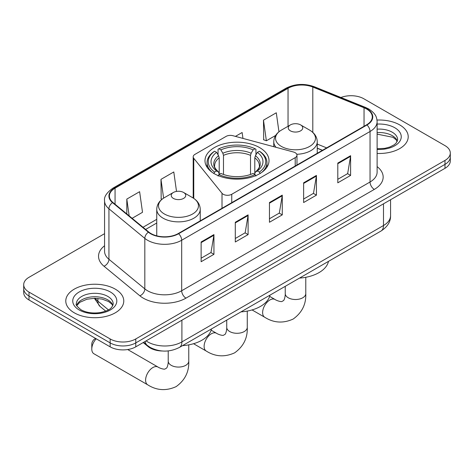 <?xml version="1.0" encoding="UTF-8"?>
<svg xmlns="http://www.w3.org/2000/svg" width="474" height="474" viewBox="0 0 474 474"><rect width="100%" height="100%" fill="white"/><g stroke="black" fill="none" stroke-linecap="round" stroke-linejoin="round"><path stroke-width="0.71" d="M295.207 152.711A6.038 3.49 0 0 0 293.489 152.012L232.906 135.706A6.038 3.49 0 0 0 226.08 136.399L194.962 154.364A6.038 3.49 0 0 0 193.191 156.829A6.038 3.49 0 0 0 193.759 158.304L222.01 193.285A6.038 3.49 0 0 0 231.75 194.275L295.207 157.641A6.038 3.49 0 0 0 296.973 155.176A6.038 3.49 0 0 0 295.207 152.711M259.634 147.604A32.013 18.48 0 0 0 224.747 143.592A32.013 18.48 0 0 0 204.987 160.668A32.013 18.48 0 0 0 214.367 173.739A32.013 18.48 0 0 0 249.253 177.744A32.013 18.48 0 0 0 269.013 160.668A32.013 18.48 0 0 0 259.634 147.604M322.367 150.341L317.254 148.279M162.321 351.003A18.119 10.464 180 0 1 148.066 346.547L143.213 342.548M104.564 233.676L29.009 277.302A18.119 10.464 0 0 0 23.7 284.702L23.7 292.588A18.119 10.464 0 0 0 29.009 299.989L110.152 346.838A18.119 10.464 0 0 0 135.777 346.838L444.991 168.317A18.119 10.464 0 0 0 450.3 160.917L450.3 156.971A18.119 10.464 0 0 1 444.991 164.371A18.119 10.464 0 0 0 450.3 156.971L450.3 153.025A18.119 10.464 0 0 0 444.991 145.631L363.848 98.782A18.119 10.464 0 0 0 340.936 97.49M23.7 284.702A18.119 10.464 0 0 0 29.009 292.097L110.152 338.946A18.119 10.464 0 0 0 135.777 338.946L135.777 342.892L444.991 164.371L135.777 342.892A18.119 10.464 0 0 1 110.152 342.892A18.119 10.464 0 0 0 135.777 342.892L135.777 346.838M29.009 292.097L29.009 296.043L110.152 342.892L29.009 296.043A18.119 10.464 0 0 1 23.7 288.642A18.119 10.464 0 0 0 29.009 296.043L29.009 299.989M399.724 124.917A28.991 16.738 0 0 0 377.014 120.064A28.991 16.738 0 0 1 399.724 124.917A28.991 16.738 0 0 1 408.215 136.755A28.991 16.738 0 0 0 399.724 124.917M115.277 289.14A28.991 16.738 0 0 0 83.685 285.508A28.991 16.738 0 0 0 65.785 300.972A28.991 16.738 0 0 0 74.276 312.81A28.991 16.738 0 0 0 105.874 316.436A28.991 16.738 0 0 0 123.773 300.972A28.991 16.738 0 0 0 115.277 289.14A28.991 16.738 0 0 0 83.685 285.508A28.991 16.738 0 0 0 65.785 300.972A28.991 16.738 0 0 0 74.276 312.81A28.991 16.738 0 0 0 105.874 316.436A28.991 16.738 0 0 0 123.773 300.972A28.991 16.738 0 0 0 115.277 289.14M366.621 109.014A19.327 11.157 180 0 1 372.286 116.9A19.327 11.157 180 0 1 366.621 124.792L178.277 233.534A19.327 11.157 180 0 1 148.777 232.041L112.895 202.457A19.327 11.157 180 0 1 109.399 196.058A19.327 11.157 180 0 1 115.058 188.166L288.044 88.294A19.327 11.157 180 0 1 312.799 87.044L364.044 107.764A19.327 11.157 180 0 1 366.621 109.014M366.965 108.813A19.813 11.435 0 0 0 364.316 107.533L313.071 86.819A19.813 11.435 0 0 0 287.7 88.099L114.72 187.971A19.813 11.435 0 0 0 112.498 202.617L148.38 232.207A19.813 11.435 0 0 0 178.615 233.729L366.965 124.988A19.813 11.435 0 0 0 366.965 108.813M201.124 241.995L201.124 261.719L213.94 254.319L213.94 234.594L201.124 241.995M201.124 258.217L210.995 252.524L213.887 235.252A4.835 2.791 -120 0 0 213.94 234.594M210.906 252.571L213.94 254.319M235.294 222.265L235.294 241.995L248.103 234.594L248.103 214.87L235.294 222.265M235.294 238.493L245.159 232.793L248.05 215.522A4.835 2.791 -120 0 0 248.103 214.87M245.076 232.847L248.103 234.594M337.796 163.086L337.796 182.816L350.606 175.416L350.606 155.691L337.796 163.086M337.796 179.314L347.661 173.614L350.553 156.343A4.835 2.791 -120 0 0 350.606 155.691M347.572 173.668L350.606 175.416M303.627 182.816L303.627 202.54L316.436 195.14L316.436 175.416L303.627 182.816M303.627 199.039L313.492 193.345L316.389 176.073A4.835 2.791 -120 0 0 316.436 175.416M313.409 193.392L316.436 195.14M269.457 202.54L269.457 222.265L282.273 214.87L282.273 195.14L269.457 202.54M269.457 218.769L279.328 213.069L282.22 195.798A4.835 2.791 -120 0 0 282.273 195.14M279.239 213.116L282.273 214.87M377.114 153.446A28.991 16.738 0 0 0 408.215 136.755A28.991 16.738 0 0 1 377.114 153.446M135.777 338.946L444.991 160.425A18.119 10.464 0 0 0 450.3 153.025M132.116 218.307L142.514 212.299L139.623 191.692L126.813 199.086L126.813 213.934M242.955 138.408L242.125 132.513L235.424 136.382M278.955 131.772L276.295 112.782L263.479 120.183L263.686 139.789M176.518 191.413L173.792 171.961L160.976 179.362L161.184 198.967M263.479 120.183L266.37 140.796L275.637 135.446M266.37 140.796L263.479 139.712M162.007 199.276L160.976 198.89M160.976 179.362L163.613 198.132M126.813 199.086L129.165 215.877M213.786 173.579L214.645 172.098A28.748 16.596 0 0 1 214.645 151.218L216.624 152.355A25.969 14.996 0 0 0 216.624 170.954L218.573 172.062L219.207 174.396M219.207 173.443L219.207 157.83L218.573 155.721L216.624 152.355M218.058 154.832L218.058 149.239L218.917 148.753A28.748 16.596 0 0 1 255.083 148.753L253.104 149.891A25.969 14.996 0 0 0 220.896 149.891L222.845 153.256L223.479 155.365L223.479 174.456M250.521 174.456L250.521 155.365L251.155 153.256L253.104 149.891M240.993 311.88A33.221 19.179 0 0 0 269.979 295.142M214.645 151.218L213.786 151.71A29.957 17.295 0 0 0 207.043 162.641A29.957 17.295 0 0 0 212.275 172.406M255.083 148.753L255.942 149.239L255.942 154.832M218.058 176.044L218.917 174.562A28.748 16.596 0 0 0 255.083 174.562L255.942 176.044M218.917 174.562L220.896 173.419A25.969 14.996 0 0 0 253.104 173.419L255.083 174.562M216.624 170.954L214.645 172.098M220.896 149.891L218.917 148.753M218.573 155.721A23.232 13.414 0 0 0 218.573 172.062L218.686 172.133M261.725 172.406A29.957 17.295 0 0 0 266.957 162.641A29.957 17.295 0 0 0 260.214 151.71L259.355 151.218A28.748 16.596 0 0 1 259.355 172.098L260.214 173.579M259.355 172.098L257.376 170.954A25.969 14.996 0 0 0 257.376 152.355L259.355 151.218M257.376 152.355L255.427 155.721L254.793 157.83L254.793 173.443L255.427 172.062L257.376 170.954M254.793 157.83A22.349 12.905 0 0 1 259.349 165.639C259.953 166.783 258.614 168.951 255.314 172.139L255.427 172.062A23.232 13.414 0 0 0 255.427 155.721M254.793 174.396L254.793 173.443M296.777 154.287A21.745 12.555 0 0 0 317.254 141.756C317.094 136.915 314.552 133.034 309.635 130.113L300.635 124.917A7.246 4.183 0 0 0 290.384 124.917A7.246 4.183 0 0 0 290.384 130.836A7.246 4.183 0 0 0 300.635 130.836A7.246 4.183 0 0 0 300.635 124.917L309.635 130.113A19.973 11.53 0 0 1 309.635 146.419A19.973 11.53 0 0 1 281.384 146.419A19.973 11.53 0 0 1 281.384 130.113C276.466 133.034 273.931 136.915 273.765 141.756A21.745 12.555 0 0 0 276.016 147.307M299.503 278.096A33.221 19.179 0 0 0 328.488 261.364M96.21 338.786A10.268 5.931 120 0 0 91.79 349.06L91.79 344.124A4.23 2.441 -60 0 1 94.776 338.951L95.635 338.454L94.776 338.951M91.79 349.06A10.268 5.931 120 0 0 93.917 353.758L147.728 384.829A10.268 5.931 -60 0 1 146.158 376.599A10.268 5.931 -60 0 1 152.865 367.551A10.268 5.931 -60 0 1 157.996 367.042C158.571 367.551 162.505 369.335 164.768 369.139L166.652 368.055C167.95 366.195 168.377 361.893 168.223 361.141A10.268 5.931 180 0 0 171.227 365.33A10.268 5.931 180 0 0 185.749 365.33A10.268 5.931 180 0 0 188.759 361.141C189.197 371.764 184.984 380.261 176.115 386.624C166.178 391.121 156.716 390.523 147.728 384.829M173.366 198.399A7.246 4.183 0 0 0 183.616 198.399A7.246 4.183 0 0 0 183.616 192.48L192.616 197.676A19.973 11.53 0 0 1 192.616 213.981A19.973 11.53 0 0 1 164.365 213.981A19.973 11.53 0 0 1 164.365 197.676C159.448 200.597 156.906 204.478 156.746 209.318A21.745 12.555 0 0 0 163.115 218.194A21.745 12.555 0 0 0 186.809 220.914A21.745 12.555 0 0 0 200.235 209.318C200.069 204.478 197.534 200.597 192.616 197.676L183.616 192.48A7.246 4.183 0 0 0 173.366 192.48A7.246 4.183 0 0 0 173.366 198.399M182.484 345.659A33.221 19.179 0 0 0 211.469 328.926M148.066 346.008L148.066 346.547M193.759 158.304L193.759 198.387M222.01 193.285L222.01 208.287M231.75 194.275L231.75 202.659M295.207 157.641L295.207 166.024M146.116 340.871A24.162 13.947 0 0 0 147.74 341.908A24.162 13.947 0 0 0 181.903 341.908L383.49 225.523A24.162 13.947 0 0 0 390.57 215.658C390.742 221.654 387.554 226.785 380.989 231.051L179.403 347.436A12.081 6.974 60 0 0 181.903 341.908L181.903 320.205M383.49 203.82L383.49 225.523A12.081 6.974 60 0 1 380.989 231.051M145.139 341.434A12.081 8.082 129.5 0 0 147.242 345.362L143.575 342.341M444.991 168.317L444.991 160.425M110.152 346.838L110.152 338.946M95.209 298.288A24.162 13.947 0 0 0 97.893 301.174L97.893 298.43M105.72 311.128L100.103 306.494A12.081 8.082 129.5 0 1 97.893 301.174L108.422 309.86M377.114 166.605A30.2 17.437 180 0 1 374.312 189.399L185.962 298.14A6.038 3.49 60 0 1 181.69 290.74L370.04 181.998A24.162 13.947 0 0 0 377.114 172.139L377.114 121.634A24.162 13.947 180 0 1 370.04 131.499A6.038 3.49 -120 0 0 366.965 124.988M185.962 298.14A30.2 17.437 180 0 1 143.255 298.14A30.2 17.437 180 0 1 139.871 295.812L103.99 266.222A30.2 17.437 180 0 1 104.564 245.763M147.527 290.74A24.162 13.947 0 0 0 181.69 290.74L181.69 240.241A24.162 13.947 180 0 1 144.819 238.381L108.937 208.791A24.162 13.947 180 0 1 104.564 200.792L104.564 251.291A24.162 13.947 0 0 0 108.937 259.29L144.819 288.879A24.162 13.947 0 0 0 147.527 290.74M377.114 121.634C376.723 117.487 376.338 114.033 368.79 109.008L365.614 107.468A6.038 2.826 112 0 0 364.316 107.533M365.614 107.468L314.369 86.754C304.361 83.211 294.864 83.726 285.875 88.294A6.038 3.49 60 0 1 287.7 88.099M114.72 187.971A6.038 3.49 -120 0 0 112.895 188.166C106.626 192.669 103.847 196.882 104.564 200.792M112.498 202.617A6.038 4.041 129.5 0 0 108.937 208.791L108.937 259.29A6.038 4.041 -50.5 0 1 103.99 266.222M314.369 86.754A6.038 2.826 112 0 0 313.071 86.819M148.38 232.207A6.038 4.041 129.5 0 0 144.819 238.381L144.819 288.879A6.038 4.041 -50.5 0 1 139.871 295.812M178.615 233.729A6.038 3.49 60 0 1 181.69 240.241L370.04 131.499L370.04 181.998A6.038 3.49 60 0 0 374.312 189.399M115.058 188.166L115.058 204.241M364.044 107.764L364.044 126.285M312.799 87.044L312.799 132.394M326.639 147.876L317.254 144.084M288.044 88.294L288.044 126.268M156.746 219.332L142.994 227.277M269.457 203.162L282.22 195.798M303.627 183.438L316.389 176.073M337.796 163.714L350.553 156.343M235.294 222.893L248.05 215.522M201.124 242.617L213.887 235.252M397.325 141.228A18.409 10.629 0 0 0 392.241 135.647A18.409 10.629 0 0 0 377.114 132.607M377.114 148.747L384.847 148.338L389.847 147.023L394.214 144.783L396.122 143.107L397.633 139.712A18.409 10.629 0 0 0 392.241 132.199A18.409 10.629 0 0 0 377.114 129.153M377.114 149.417A22.035 12.721 0 0 0 399.149 142.176A22.035 12.721 0 0 0 394.801 127.755A22.035 12.721 0 0 0 377.114 124.087M247.268 311.08L247.268 327.356A10.268 5.931 180 0 1 244.258 331.551A10.268 5.931 180 0 1 229.742 331.551A10.268 5.931 180 0 1 226.732 327.356C226.886 328.109 226.465 332.41 225.162 334.277L223.284 335.361C221.02 335.556 217.08 333.773 216.511 333.263L211.137 330.159M247.268 327.356C247.706 337.986 243.494 346.482 234.63 352.84C224.694 357.337 215.232 356.738 206.243 351.044A10.268 5.931 -60 0 1 204.667 342.821A10.268 5.931 -60 0 1 211.374 333.773A10.268 5.931 -60 0 1 216.511 333.263M219.207 157.83A22.349 12.905 0 0 0 214.651 165.639C214.041 166.777 215.386 168.945 218.686 172.139M250.521 155.365A22.349 12.905 0 0 0 223.479 155.365M251.155 153.256A23.232 13.414 0 0 0 222.845 153.256M305.777 277.296L305.777 293.578A10.268 5.931 180 0 1 302.773 297.773A10.268 5.931 180 0 1 288.251 297.773A10.268 5.931 180 0 1 285.241 293.578C285.401 294.33 284.975 298.632 283.671 300.492L281.793 301.577C279.53 301.772 275.59 299.989 275.021 299.479L269.647 296.38M305.777 293.578C306.216 304.207 302.003 312.698 293.139 319.061C283.203 323.558 273.741 322.96 264.753 317.266A10.268 5.931 -60 0 1 263.177 309.036A10.268 5.931 -60 0 1 269.884 299.989A10.268 5.931 -60 0 1 275.021 299.479M112.883 305.452A18.409 10.629 0 0 0 107.799 299.87A18.409 10.629 0 0 0 89.313 297.234A18.409 10.629 0 0 0 76.675 305.452M107.799 296.416A18.409 10.629 0 0 0 87.731 294.111A18.409 10.629 0 0 0 76.367 303.935C75.407 304.504 76.954 306.453 81.013 309.789C86.321 312.692 92.785 313.616 100.405 312.562C107.154 310.914 111.781 309.569 113.191 303.935A18.409 10.629 0 0 0 107.799 296.416M79.199 309.966A22.035 12.721 0 0 0 110.359 309.966A22.035 12.721 0 0 0 110.359 291.978A22.035 12.721 0 0 0 79.199 291.978A22.035 12.721 0 0 0 79.199 309.966M193.191 156.829L193.191 198.019M296.973 155.176L296.973 165.005M179.403 347.436C169.68 352.318 159.963 352.318 150.24 347.436L147.242 345.362M390.57 215.658L390.57 199.738M100.103 306.494L94.356 298.288M285.875 88.294L112.895 188.166M156.746 223.011L145.613 229.44M322.498 150.264L317.254 148.149M397.236 141.436L396.122 139.771L392.987 137.306L377.114 134.13M206.243 351.044L193.546 343.715M207.043 167.186L207.043 162.641M266.957 167.186L266.957 162.641M226.732 320.11L226.732 327.356M264.753 317.266L252.055 309.937M317.254 153.292L317.254 141.756M273.765 146.703L273.765 141.756M290.384 124.917L281.384 130.113M285.241 286.332L285.241 293.578M188.759 344.859L188.759 361.141M200.235 220.854L200.235 209.318M156.746 235.839L156.746 209.318M173.366 192.48L164.365 197.676M157.996 367.042L127.684 349.539M168.223 350.92L168.223 361.141M112.794 305.659L111.68 303.994L108.546 301.529L102.07 299.088L94.764 298.288L86.973 299.207L79.703 302.371L76.764 305.659"/></g></svg>
